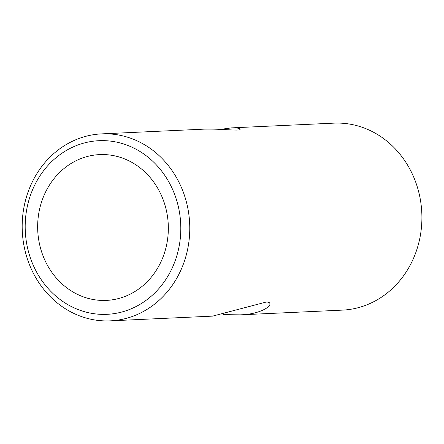 <?xml version="1.0" encoding="UTF-8"?>
<svg xmlns="http://www.w3.org/2000/svg" width="444" height="444" viewBox="0 0 444 444"><rect width="100%" height="100%" fill="white"/><g stroke="black" fill="none" stroke-linecap="round" stroke-linejoin="round"><path stroke-width="0.67" d="M333.794 123.149A93.584 83.777 87.4 0 1 421.8 212.765A93.584 83.777 87.4 0 1 342.435 310.123A93.584 83.777 87.4 0 0 421.8 212.765A93.584 83.777 87.4 0 0 333.794 123.149L231.468 127.878L220.551 129.365L231.468 127.878L333.794 123.149M23.665 243.995A93.584 83.777 87.4 0 1 101.654 133.877A93.584 83.777 87.4 0 1 189.66 223.499A93.584 83.777 87.4 0 1 110.295 320.851A93.584 83.777 87.4 0 1 23.665 243.995A93.584 83.777 87.4 0 1 101.654 133.877A93.584 83.777 87.4 0 1 189.66 223.499A93.584 83.777 87.4 0 1 110.295 320.851A93.584 83.777 87.4 0 1 23.665 243.995M266.139 302.064C268.448 301.987 269.702 302.497 269.897 303.591C270.99 307.353 257.531 314.563 240.11 314.851L223.532 314.635L240.11 314.851L342.435 310.123L240.11 314.851C257.531 314.563 270.99 307.353 269.897 303.591C269.702 302.497 268.448 301.987 266.139 302.064L212.621 316.122L266.139 302.064M203.979 129.149C222.605 128.655 240.959 131.457 240.076 129.143C239.832 128.244 236.963 127.822 231.468 127.878C236.963 127.822 239.832 128.244 240.076 129.143C240.959 131.457 222.605 128.655 203.979 129.149L101.654 133.877L203.979 129.149M26.568 242.946A86.902 77.789 87.4 0 1 128.555 145.737A86.902 77.789 87.4 0 1 153.868 293.823A86.902 77.789 87.4 0 1 26.568 242.946A86.902 77.789 87.4 0 1 128.555 145.737A86.902 77.789 87.4 0 1 153.868 293.823A86.902 77.789 87.4 0 1 26.568 242.946M90.72 155.705A72.977 65.329 -92.6 0 0 38.123 235.514A72.977 65.329 -92.6 0 0 106.366 300.399A72.977 65.329 -92.6 0 0 168.254 224.486A72.977 65.329 -92.6 0 0 99.628 154.606A72.977 65.329 -92.6 0 0 90.72 155.705A72.977 65.329 -92.6 0 0 38.123 235.514A72.977 65.329 -92.6 0 0 106.366 300.399A72.977 65.329 -92.6 0 0 168.254 224.486A72.977 65.329 -92.6 0 0 99.628 154.606A72.977 65.329 -92.6 0 0 90.72 155.705M110.295 320.851L212.621 316.122L110.295 320.851"/></g></svg>
